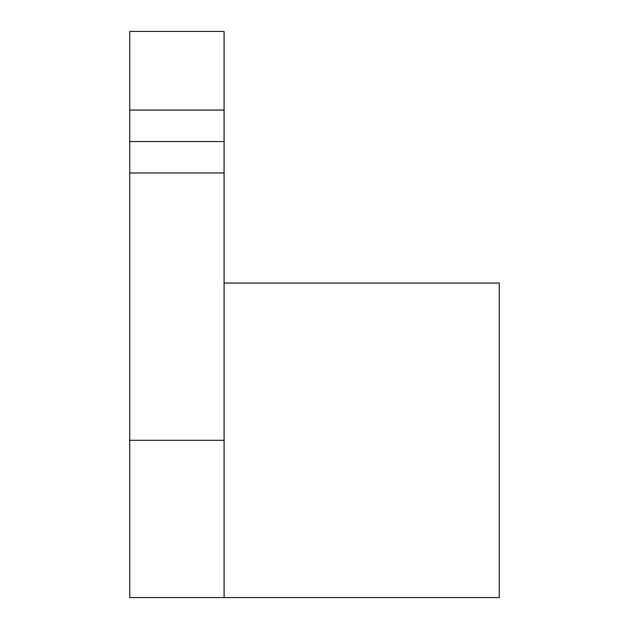 <?xml version="1.0" encoding="UTF-8"?>
<svg xmlns="http://www.w3.org/2000/svg" width="629" height="629" viewBox="0 0 629 629"><rect width="100%" height="100%" fill="white"/><g stroke="black" fill="none" stroke-linecap="round" stroke-linejoin="round"><path stroke-width="0.94" d="M224.081 172.975L224.081 597.55L499.269 597.55L499.269 283.05L224.081 283.05L224.081 597.55L129.731 597.55L129.731 172.975L224.081 172.975L224.081 31.45L129.731 31.45L129.731 172.975M129.731 141.525L224.081 141.525M224.081 110.075L129.731 110.075M224.081 440.3L129.731 440.3"/></g></svg>
